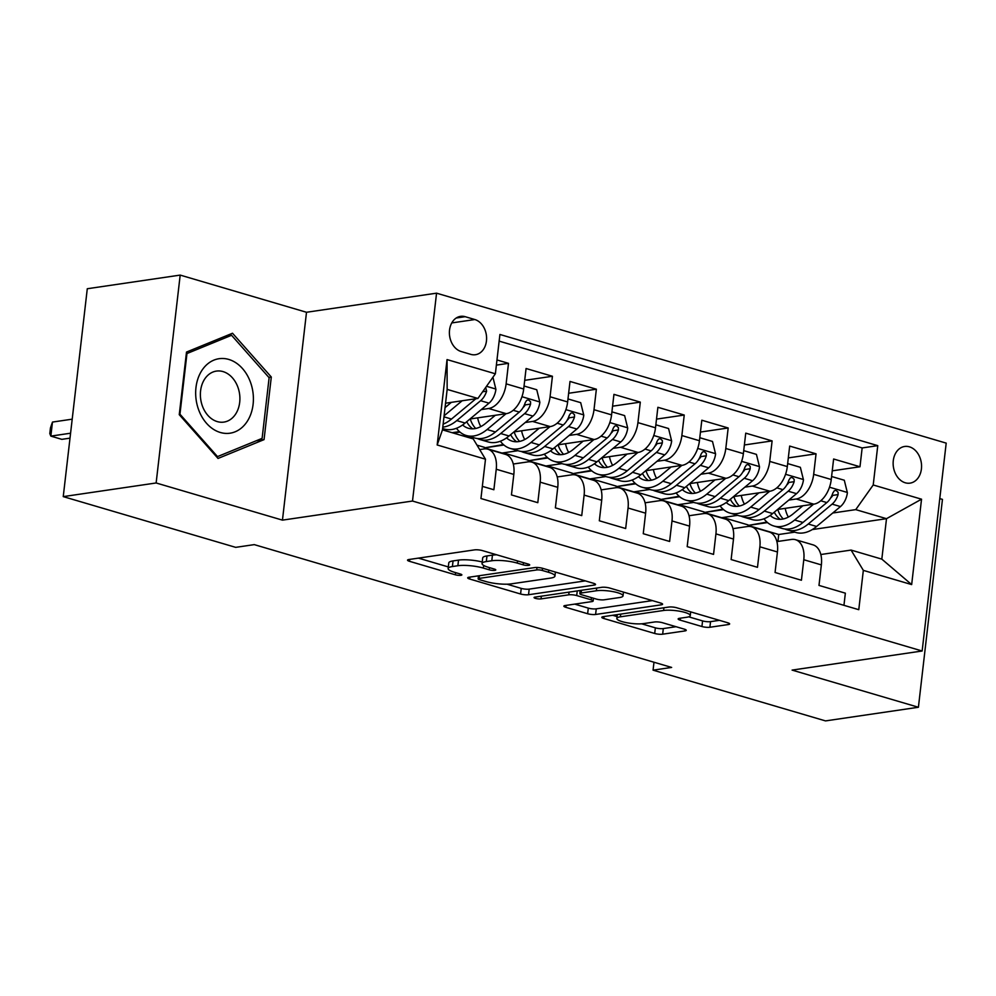 <?xml version="1.0" encoding="UTF-8"?>
<svg xmlns="http://www.w3.org/2000/svg" width="996" height="996" viewBox="0 0 996 996"><rect width="100%" height="100%" fill="white"/><g stroke="black" fill="none" stroke-linecap="round" stroke-linejoin="round"><path stroke-width="1.49" d="M528.764 565.355A3.984 0.859 -173.4 0 0 529.698 564.931A3.984 0.859 -173.4 0 0 528.303 564.097L482.487 550.614A5.69 1.22 -173.4 0 0 474.519 549.879L408.87 559.528A5.69 1.22 -173.4 0 0 407.538 560.138A5.69 1.22 -173.4 0 0 409.53 561.321L455.359 574.804A3.984 0.859 -173.4 0 0 460.924 575.327A3.984 0.859 -173.4 0 0 461.858 574.891A3.984 0.859 -173.4 0 0 460.463 574.057L454.537 572.314A18.189 3.909 -173.4 0 1 448.138 568.504A18.189 3.909 -173.4 0 1 452.408 566.537L457.874 565.74A18.189 3.909 -173.4 0 1 483.346 568.081L489.273 569.824A3.984 0.859 -173.4 0 0 494.85 570.347A3.984 0.859 -173.4 0 0 495.784 569.911A3.984 0.859 -173.4 0 0 494.377 569.077L488.451 567.334A18.189 3.909 -173.4 0 1 482.052 563.524A18.189 3.909 -173.4 0 1 486.322 561.557L491.8 560.76A18.189 3.909 -173.4 0 1 517.26 563.101L523.199 564.844A3.984 0.859 -173.4 0 0 528.764 565.355M909.423 446.831A18.526 14.106 81.6 0 0 904.654 446.469A18.526 14.106 81.6 0 0 893.138 463.75A18.526 14.106 81.6 0 0 905.264 482.786A18.526 14.106 81.6 0 0 910.033 483.135A18.526 14.106 81.6 0 0 921.561 465.867A18.526 14.106 81.6 0 0 909.423 446.831M701.931 626.521A5.69 1.22 -173.4 0 0 709.899 627.256L728.313 624.554A5.69 1.22 -173.4 0 0 729.645 623.944A5.69 1.22 -173.4 0 0 727.653 622.749L676.757 607.784A5.69 1.22 -173.4 0 0 668.802 607.05L603.153 616.686A5.69 1.22 -173.4 0 0 601.808 617.296A5.69 1.22 -173.4 0 0 603.813 618.491L654.696 633.468A5.69 1.22 -173.4 0 0 662.664 634.191L684.912 630.929A5.69 1.22 -173.4 0 0 686.244 630.319A5.69 1.22 -173.4 0 0 684.24 629.123L662.465 622.712A5.69 1.22 -173.4 0 0 654.509 621.99L643.478 623.608A15.201 3.262 -173.4 0 1 626.571 622.687A15.201 3.262 -173.4 0 1 616.835 618.466A15.201 3.262 -173.4 0 1 620.396 616.81L663.622 610.473A15.201 3.262 -173.4 0 1 680.529 611.382A15.201 3.262 -173.4 0 1 690.265 615.615A15.201 3.262 -173.4 0 1 686.692 617.259L679.484 618.317A5.69 1.22 -173.4 0 0 678.152 618.927A5.69 1.22 -173.4 0 0 680.156 620.122L701.931 626.521L702.578 620.906A5.69 1.22 -173.4 0 0 710.546 621.641L719.436 620.334M792.094 670.096L918.412 707.26L825.51 720.905L653.065 670.159L671.64 667.432L254.266 544.625L235.691 547.352L63.246 496.618L156.135 482.973L282.453 520.136L412.506 501.038L922.147 650.998L792.094 670.096M594.189 585.088A5.69 1.22 -173.4 0 0 595.533 584.478A5.69 1.22 -173.4 0 0 593.529 583.295L542.646 568.318A5.69 1.22 -173.4 0 0 534.678 567.583L469.029 577.219A5.69 1.22 -173.4 0 0 467.697 577.842A5.69 1.22 -173.4 0 0 469.689 579.025L520.584 594.002A5.69 1.22 -173.4 0 0 528.54 594.737L594.189 585.088L594.363 583.569M609.701 588.051L660.585 603.016A5.69 1.22 -173.4 0 1 662.589 604.211A5.69 1.22 -173.4 0 1 661.257 604.821L595.596 614.47A5.69 1.22 -173.4 0 1 587.64 613.735L565.865 607.323A5.69 1.22 -173.4 0 1 563.861 606.141A5.69 1.22 -173.4 0 1 565.193 605.518L591.823 601.609A5.69 1.22 -173.4 0 0 593.155 600.999A5.69 1.22 -173.4 0 0 591.163 599.804L576.709 595.558A5.69 1.22 -173.4 0 0 568.753 594.824L541.027 598.895A3.984 0.859 -173.4 0 1 536.607 598.646A3.984 0.859 -173.4 0 1 534.055 597.55A3.984 0.859 -173.4 0 1 534.989 597.114L601.746 587.316A5.69 1.22 -173.4 0 1 609.701 588.051M832.245 470.834L859.984 466.763L833.615 459.007L831.249 479.512L813.67 474.333A23.157 14.181 106.4 0 1 796.202 498.996L788.82 500.079M788.309 457.899L816.048 453.827L789.679 446.071L787.313 466.576L769.734 461.409A23.157 14.181 106.4 0 1 752.266 486.06L744.884 487.144M744.385 444.975L772.112 440.904L745.743 433.148L743.377 453.653L725.798 448.486A23.157 14.181 106.4 0 1 708.343 473.137L700.96 474.221M700.449 432.052L728.176 427.981L701.819 420.225L699.441 440.73L681.862 435.551A23.157 14.181 106.4 0 1 664.407 460.214L657.024 461.297M656.513 419.117L684.24 415.046L657.883 407.289L655.505 427.794L637.926 422.628A23.157 14.181 106.4 0 1 620.471 447.279L613.088 448.362M612.577 406.194L640.303 402.123L613.947 394.366L611.569 414.871L594.002 409.705A23.157 14.181 106.4 0 1 576.535 434.356L569.152 435.439M568.641 393.271L596.367 389.199L570.011 381.443L567.633 401.948L550.066 396.769A23.157 14.181 106.4 0 1 532.599 421.433L525.216 422.516M524.705 380.335L552.431 376.264L526.075 368.508L523.697 389.013A23.157 14.181 106.4 0 1 506.242 413.676L469.988 418.992M482.35 486.359L493.879 489.746L496.245 469.24A23.157 14.181 106.4 0 0 487.916 449.208A23.157 14.181 106.4 0 0 483.981 448.947L479.686 449.582M487.916 449.208L505.495 454.375A23.157 14.181 106.4 0 1 513.824 474.42L511.446 494.925L537.803 502.681L540.181 482.164A23.157 14.181 106.4 0 0 531.852 462.132A23.157 14.181 106.4 0 0 527.917 461.883L513.276 464.024M531.852 462.132L549.431 467.298A23.157 14.181 -73.6 0 1 557.76 487.343L555.382 507.848L581.739 515.604L584.117 495.099A23.157 14.181 106.4 0 0 575.788 475.055A23.157 14.181 106.4 0 0 571.853 474.806L557.212 476.96M575.788 475.055L593.367 480.234A23.157 14.181 -73.6 0 1 601.696 500.266L599.318 520.771L625.675 528.527L628.053 508.022A23.157 14.181 106.4 0 0 619.724 487.99A23.157 14.181 106.4 0 0 615.789 487.729L601.148 489.883M619.724 487.99L637.303 493.157A23.157 14.181 -73.6 0 1 645.62 513.189L643.254 533.707L669.611 541.463L671.989 520.945A23.157 14.181 106.4 0 0 663.66 500.913A23.157 14.181 106.4 0 0 659.726 500.664L645.084 502.806M663.66 500.913L681.239 506.08A23.157 14.181 -73.6 0 1 689.556 526.125L687.19 546.63L713.547 554.386L715.925 533.881A23.157 14.181 106.4 0 0 707.596 513.836A23.157 14.181 106.4 0 0 703.662 513.587L689.02 515.741M707.596 513.836L725.175 519.016A23.157 14.181 -73.6 0 1 733.492 539.048L731.126 559.553L757.483 567.309L759.861 546.804A23.157 14.181 106.4 0 0 751.532 526.772A23.157 14.181 106.4 0 0 747.598 526.51L732.956 528.664M751.532 526.772L769.099 531.939A23.157 14.181 -73.6 0 1 777.428 551.971L775.062 572.488L801.419 580.245L803.784 559.727A23.157 14.181 106.4 0 0 795.468 539.695A23.157 14.181 106.4 0 0 791.521 539.446L776.892 541.587M723.594 509.653L704.06 512.517L723.046 509.18M737.638 515.343L721.627 517.696L704.06 512.517M831.249 479.512A23.157 14.181 -73.6 0 1 813.782 504.163L777.54 509.479M679.658 496.73L660.124 499.594L679.11 496.257M693.702 502.42L677.691 504.76L660.124 499.594M787.313 466.576A23.157 14.181 -73.6 0 1 769.846 491.24L733.604 496.556M635.722 483.795L616.188 486.671L635.174 483.321M649.765 489.484L633.755 491.837L616.188 486.671M743.377 453.653A23.157 14.181 -73.6 0 1 725.91 478.304L689.668 483.633M591.786 470.871L572.252 473.747L591.25 470.398M605.829 476.561L589.819 478.914L572.252 473.747M699.441 440.73A23.157 14.181 -73.6 0 1 681.974 465.381L645.732 470.697M547.85 457.948L528.316 460.812L547.314 457.475M561.906 463.638L545.895 465.991L528.316 460.812M655.505 427.794A23.157 14.181 -73.6 0 1 638.038 452.458L601.796 457.774M503.914 445.013L484.38 447.889L503.378 444.54M517.97 450.702L501.959 453.055L484.38 447.889M611.569 414.871A23.157 14.181 -73.6 0 1 594.102 439.522L557.86 444.851M459.99 432.09L453.367 433.061M567.633 401.948A23.157 14.181 -73.6 0 1 550.178 426.599L513.924 431.915M474.034 437.779L470.946 438.228M461.148 351.526L470.822 354.377A17.953 13.658 81.6 0 0 475.441 354.713A17.953 13.658 81.6 0 0 486.596 337.98A17.953 13.658 81.6 0 0 474.843 319.542L465.182 316.691A17.953 13.658 81.6 0 0 460.563 316.355A17.953 13.658 81.6 0 0 449.395 333.087A17.953 13.658 81.6 0 0 461.148 351.526M412.506 501.038L436.559 293.173L946.2 443.12L922.147 650.998M859.984 466.763L862.15 447.939L877.762 445.648L499.917 334.469L495.373 373.799L477.906 398.45L445.561 403.206M877.762 445.648L873.218 484.977L921.537 499.195L911.664 584.59L863.333 570.372L858.776 609.689L480.944 498.523L485.488 459.193L437.169 444.975L447.042 359.581L495.373 373.799M496.382 365.121L508.495 363.341L506.13 383.846A23.157 14.181 106.4 0 1 488.663 408.497L481.28 409.58M843.948 605.331L845.355 593.168L818.986 585.411L821.364 564.906A23.157 14.181 -73.6 0 0 813.035 544.862L795.468 539.695M552.431 376.264L550.066 396.769M596.367 389.199L594.002 409.705M640.303 402.123L637.926 422.628M684.24 415.046L681.862 435.551M728.176 427.981L725.798 448.486M772.112 440.904L769.734 461.409M816.048 453.827L813.67 474.333M862.15 447.939L499.158 341.13M508.495 363.341L496.979 359.954M777.938 541.438L778.748 534.503L794.758 532.15M812.25 529.573L886.502 518.679L855.751 509.628L832.756 513.002M767.53 522.576L747.984 525.452L766.982 522.103M778.748 534.503L747.984 525.452M477.906 398.45L447.154 389.399L442.473 429.861L473.225 438.9L485.488 459.193M282.453 520.136L306.507 312.271L180.189 275.095L156.135 482.973M180.189 275.095L87.287 288.74L63.246 496.618M918.412 707.26L942.453 499.382L939.776 498.598M306.507 312.271L436.559 293.173M653.986 662.24L653.065 670.159M820.828 554.523L851.07 550.078L881.821 559.13L886.502 518.679L921.537 499.195M679.011 504.574L704.122 511.956M635.075 491.651L660.186 499.033M591.138 478.715L616.25 486.11M547.202 465.792L572.314 473.175M503.266 452.869L528.378 460.252M476.997 445.137L484.442 447.329M722.947 517.497L748.058 524.892M452.122 432.7L459.442 431.617M863.333 570.372L851.07 550.078M855.751 509.628L873.218 484.977M447.154 389.399L447.042 359.581M442.473 429.861L437.169 444.975M911.664 584.59L881.821 559.13M218.037 458.446L264.052 439.622L271.298 377.011L232.516 333.237L186.501 352.061L179.255 414.672L218.037 458.446M268.833 377.384L271.298 377.011M256.246 440.767L264.052 439.622M496.73 554.809A18.189 3.909 -173.4 0 0 492.447 555.133L491.8 560.76M482.052 563.524L482.699 557.909A18.189 3.909 -173.4 0 1 486.969 555.942L492.447 555.133M482.238 561.981A18.189 3.909 -173.4 0 0 458.521 560.113L457.874 565.74M448.138 568.504L448.785 562.889A18.189 3.909 -173.4 0 1 453.055 560.922L458.521 560.113M418.395 558.121L448.312 566.923M506.989 584.191L521.232 588.387A5.69 1.22 -173.4 0 0 529.187 589.122L585.324 580.88M542.272 570.459A3.984 0.859 -173.4 0 0 536.707 569.949L479.076 578.415A3.984 0.859 -173.4 0 0 478.142 578.838A3.984 0.859 -173.4 0 0 479.549 579.672L485.799 581.515A18.189 3.909 -173.4 0 0 511.272 583.855L550.664 578.078A18.189 3.909 -173.4 0 0 554.934 576.111A18.189 3.909 -173.4 0 0 548.535 572.302L542.272 570.459L542.534 568.28M652.38 600.6L596.255 608.842L595.596 614.47M574.717 604.124L588.287 608.108A5.69 1.22 -173.4 0 0 596.255 608.842M619.45 597.55A15.201 3.262 -173.4 0 0 623.023 595.907A15.201 3.262 -173.4 0 0 613.287 591.674A15.201 3.262 -173.4 0 0 596.38 590.765L581.154 593.006A5.69 1.22 -173.4 0 0 579.821 593.616A5.69 1.22 -173.4 0 0 581.813 594.799L596.268 599.057A5.69 1.22 -173.4 0 0 604.223 599.791L619.45 597.55M688.684 616.823L702.578 620.906M641.611 623.795L655.356 627.841A5.69 1.22 -173.4 0 0 663.311 628.576L676.035 626.708M612.677 615.291L617.047 616.574M451.375 402.347L445.05 407.625M462.132 400.766L444.104 415.805M492.933 377.247L495.908 389.349A15.351 9.387 106.4 0 1 488.986 403.168L465.12 423.051A44.297 27.116 106.4 0 1 444.291 429.027L442.622 428.541M72.198 419.167L52.477 422.067L50.846 436.111L61.827 439.348L70.006 438.14M475.814 398.761A15.351 9.387 106.4 0 1 475.366 399.159L451.499 419.055A44.297 27.116 106.4 0 1 443.133 424.159M442.784 427.147A44.297 27.116 -73.6 0 0 456.766 420.598L480.632 400.703A15.351 9.387 -73.6 0 0 486.621 391.167L485.699 387.456M70.579 433.21L50.846 436.111L49.8 433.571L50.447 427.956L52.477 422.067M228.756 359.432A37.636 28.647 81.6 0 0 195.975 387.544A37.636 28.647 81.6 0 0 220.315 432.476A37.636 28.647 81.6 0 0 253.096 404.351A37.636 28.647 81.6 0 0 228.756 359.432M223.029 371.595A25.771 19.609 81.6 0 0 216.393 371.097A25.771 19.609 81.6 0 0 200.383 395.126A25.771 19.609 81.6 0 0 217.24 421.594A25.771 19.609 81.6 0 0 223.876 422.092A25.771 19.609 81.6 0 0 239.899 398.064A25.771 19.609 81.6 0 0 223.029 371.595M262.11 438.365L217.514 456.604L179.952 414.199L186.962 353.543L231.558 335.291L269.119 377.708L262.11 438.365M216.53 456.753L217.514 456.604M179.305 414.286L179.952 414.199M186.327 353.63L186.962 353.543M225.233 336.225L231.558 335.291M495.311 415.282L485.675 423.312A36.777 22.51 106.4 0 1 468.381 428.268A36.777 22.51 106.4 0 1 462.63 424.968M506.068 413.701L487.081 429.525A44.297 27.116 106.4 0 1 466.253 435.489A44.297 27.116 106.4 0 1 456.442 428.28M524.045 386.012L536.757 389.747L539.844 402.272A15.351 9.387 106.4 0 1 532.922 416.091L509.056 435.987A44.297 27.116 106.4 0 1 488.227 441.95L479.873 439.497A44.297 27.116 -73.6 0 0 500.702 433.534L524.568 413.639A15.351 9.387 -73.6 0 0 530.557 404.102L530.557 401.774L528.453 399.832L526.71 400.317L525.278 402.546A15.351 9.387 106.4 0 1 519.302 412.083L495.435 431.978A44.297 27.116 106.4 0 1 474.606 437.954L466.253 435.489M480.807 426.599A36.777 22.51 106.4 0 1 477.644 417.872M477.308 438.501A44.297 27.116 -73.6 0 0 479.873 439.497M466.726 421.719A36.777 22.51 -73.6 0 0 472.751 428.828M475.727 428.479A36.777 22.51 106.4 0 1 470.224 418.955M530.557 404.102L525.203 404.886A7.819 4.781 106.4 0 1 523.161 407.426L523.112 407.464M539.247 428.205L529.611 436.236A36.777 22.51 106.4 0 1 512.317 441.203A36.777 22.51 106.4 0 1 506.553 437.891M550.004 426.624L531.017 442.448A44.297 27.116 106.4 0 1 510.189 448.424A44.297 27.116 106.4 0 1 500.378 441.216M567.981 398.935L580.693 402.67L583.781 415.208A15.351 9.387 106.4 0 1 576.858 429.015L552.992 448.91A44.297 27.116 106.4 0 1 532.163 454.886L523.809 452.433A44.297 27.116 -73.6 0 0 544.638 446.457L568.504 426.562A15.351 9.387 -73.6 0 0 574.493 417.025L574.493 414.71L572.389 412.755L570.646 413.253L569.214 415.481A15.351 9.387 106.4 0 1 563.238 425.018L539.371 444.901A44.297 27.116 106.4 0 1 518.543 450.877L510.189 448.424M524.743 439.522A36.777 22.51 106.4 0 1 521.58 430.795M521.244 451.437A44.297 27.116 -73.6 0 0 523.809 452.433M510.662 434.654A36.777 22.51 -73.6 0 0 516.687 441.763M519.663 441.402A36.777 22.51 106.4 0 1 514.16 431.891M574.493 417.025L569.139 417.81A7.819 4.781 106.4 0 1 567.085 420.362L567.048 420.399M583.183 441.128L573.547 449.171A36.777 22.51 106.4 0 1 556.254 454.126A36.777 22.51 106.4 0 1 550.489 450.815M593.94 439.547L574.953 455.371A44.297 27.116 106.4 0 1 554.125 461.347A44.297 27.116 106.4 0 1 544.314 454.139M611.918 411.858L624.629 415.606L627.717 428.131A15.351 9.387 106.4 0 1 620.782 441.95L596.928 461.833A44.297 27.116 106.4 0 1 576.099 467.809L567.745 465.356A44.297 27.116 -73.6 0 0 588.574 459.38L612.44 439.485A15.351 9.387 -73.6 0 0 618.429 429.948L618.429 427.633L616.325 425.678L614.582 426.176L613.15 428.405A15.351 9.387 106.4 0 1 607.162 437.941L583.307 457.836A44.297 27.116 106.4 0 1 562.479 463.8L554.125 461.347M568.679 452.445A36.777 22.51 106.4 0 1 565.516 443.73M565.18 464.36A44.297 27.116 -73.6 0 0 567.745 465.356M554.585 447.578A36.777 22.51 -73.6 0 0 560.624 454.686M563.587 454.325A36.777 22.51 106.4 0 1 558.096 444.814M618.429 429.948L613.075 430.745A7.819 4.781 106.4 0 1 611.021 433.285L610.971 433.322M627.119 454.052L617.47 462.094A36.777 22.51 106.4 0 1 600.19 467.049A36.777 22.51 106.4 0 1 594.425 463.75M637.876 452.483L618.89 468.307A44.297 27.116 106.4 0 1 598.061 474.27A44.297 27.116 106.4 0 1 588.25 467.062M655.854 424.794L668.565 428.529L671.653 441.054A15.351 9.387 106.4 0 1 664.718 454.873L640.864 474.768A44.297 27.116 106.4 0 1 620.035 480.732L611.681 478.279A44.297 27.116 -73.6 0 0 632.51 472.303L656.376 452.421A15.351 9.387 -73.6 0 0 662.352 442.884L662.352 440.556L660.261 438.614L658.518 439.099L657.086 441.328A15.351 9.387 106.4 0 1 651.098 450.864L627.243 470.759A44.297 27.116 106.4 0 1 606.415 476.735L598.061 474.27M612.615 465.381A36.777 22.51 106.4 0 1 609.44 456.654M609.116 477.283A44.297 27.116 -73.6 0 0 611.681 478.279M598.521 460.501A36.777 22.51 -73.6 0 0 604.56 467.61M607.523 467.261A36.777 22.51 106.4 0 1 602.02 457.737M662.352 442.884L657.011 443.668A7.819 4.781 106.4 0 1 654.957 446.208L654.907 446.245M671.055 466.987L661.406 475.017A36.777 22.51 106.4 0 1 644.126 479.985A36.777 22.51 106.4 0 1 638.361 476.673M681.812 465.406L662.826 481.23A44.297 27.116 106.4 0 1 641.997 487.206A44.297 27.116 106.4 0 1 632.186 479.997M699.79 437.717L712.489 441.452L715.589 453.989A15.351 9.387 106.4 0 1 708.654 467.796L684.787 487.691A44.297 27.116 106.4 0 1 663.971 493.667L655.617 491.202A44.297 27.116 -73.6 0 0 676.446 485.239L700.313 465.344A15.351 9.387 -73.6 0 0 706.288 455.807L706.288 453.491L704.197 451.537L702.454 452.035L701.022 454.251A15.351 9.387 106.4 0 1 695.034 463.787L671.18 483.683A44.297 27.116 106.4 0 1 650.351 489.659L641.997 487.206M656.551 478.304A36.777 22.51 106.4 0 1 653.376 469.577M653.04 490.219A44.297 27.116 -73.6 0 0 655.617 491.202M642.457 473.424A36.777 22.51 -73.6 0 0 648.496 480.545M651.459 480.184A36.777 22.51 106.4 0 1 645.956 470.672M706.288 455.807L700.947 456.591A7.819 4.781 106.4 0 1 698.893 459.144L698.843 459.181M714.991 479.91L705.342 487.953A36.777 22.51 106.4 0 1 688.062 492.908A36.777 22.51 106.4 0 1 682.297 489.596M725.748 478.329L706.762 494.153A44.297 27.116 106.4 0 1 685.933 500.129A44.297 27.116 106.4 0 1 676.122 492.92M743.726 450.64L756.425 454.375L759.525 466.912A15.351 9.387 106.4 0 1 752.59 480.732L728.723 500.615A44.297 27.116 106.4 0 1 707.895 506.591L699.553 504.138A44.297 27.116 -73.6 0 0 720.382 498.162L744.249 478.267A15.351 9.387 -73.6 0 0 750.225 468.73L750.225 466.414L748.133 464.46L746.39 464.958L744.958 467.186A15.351 9.387 106.4 0 1 738.97 476.723L715.103 496.618A44.297 27.116 106.4 0 1 694.274 502.582L685.933 500.129M700.487 491.227A36.777 22.51 106.4 0 1 697.312 482.512M696.976 503.142A44.297 27.116 -73.6 0 0 699.553 504.138M686.393 486.359A36.777 22.51 -73.6 0 0 692.432 493.468M695.395 493.107A36.777 22.51 106.4 0 1 689.892 483.595M750.225 468.73L744.884 469.514A7.819 4.781 106.4 0 1 742.829 472.067L742.779 472.104M758.927 492.833L749.278 500.876A36.777 22.51 106.4 0 1 731.998 505.831A36.777 22.51 106.4 0 1 726.233 502.532M769.684 491.265L750.698 507.089A44.297 27.116 106.4 0 1 729.869 513.052A44.297 27.116 106.4 0 1 720.058 505.844M787.662 463.576L800.361 467.311L803.461 479.835A15.351 9.387 106.4 0 1 796.526 493.655L772.659 513.55A44.297 27.116 106.4 0 1 751.831 519.514L743.489 517.061A44.297 27.116 -73.6 0 0 764.318 511.085L788.185 491.202A15.351 9.387 -73.6 0 0 794.161 481.666L794.161 479.337L792.069 477.395L790.314 477.881L788.894 480.109A15.351 9.387 106.4 0 1 782.906 489.646L759.039 509.541A44.297 27.116 106.4 0 1 738.21 515.517L729.869 513.052M744.423 504.163A36.777 22.51 106.4 0 1 741.248 495.435M740.912 516.065A44.297 27.116 -73.6 0 0 743.489 517.061M730.329 499.282A36.777 22.51 -73.6 0 0 736.368 506.391M739.331 506.03A36.777 22.51 106.4 0 1 733.828 496.518M794.161 481.666L788.82 482.45A7.819 4.781 106.4 0 1 786.765 484.99L786.716 485.027M802.863 505.769L793.214 513.799A36.777 22.51 106.4 0 1 775.921 518.767A36.777 22.51 106.4 0 1 770.169 515.455M813.608 504.188L794.634 520.012A44.297 27.116 106.4 0 1 773.805 525.988A44.297 27.116 106.4 0 1 763.994 518.779M831.598 476.499L844.297 480.234L847.384 492.759A15.351 9.387 106.4 0 1 840.462 506.578L816.596 526.473A44.297 27.116 106.4 0 1 795.767 532.449L787.425 529.984A44.297 27.116 -73.6 0 0 808.254 524.02L832.108 504.125A15.351 9.387 -73.6 0 0 838.097 494.589L838.097 492.273L836.005 490.318L834.25 490.816L832.83 493.032A15.351 9.387 106.4 0 1 826.842 502.569L802.975 522.464A44.297 27.116 106.4 0 1 782.146 528.44L773.805 525.988M788.359 517.086A36.777 22.51 106.4 0 1 785.184 508.358M784.848 529A44.297 27.116 -73.6 0 0 787.425 529.984M774.266 512.205A36.777 22.51 -73.6 0 0 780.291 519.327M783.267 518.966A36.777 22.51 106.4 0 1 777.764 509.454M838.097 494.589L832.756 495.373A7.819 4.781 106.4 0 1 830.701 497.913L830.652 497.963M813.782 504.163L796.202 498.996M769.846 491.24L752.266 486.06M725.91 478.304L708.343 473.137M681.974 465.381L664.407 460.214M638.038 452.458L620.471 447.279M594.102 439.522L576.535 434.356M550.178 426.599L532.599 421.433M506.242 413.676L488.663 408.497M513.824 474.42L496.245 469.24M821.364 564.906L803.784 559.727M777.428 551.971L759.861 546.804M733.492 539.048L715.925 533.881M689.556 526.125L671.989 520.945M645.62 513.189L628.053 508.022M601.696 500.266L584.117 495.099M557.76 487.343L540.181 482.164M523.697 389.013L506.13 383.846M456.23 318.01L465.182 316.691M451.773 322.928L474.843 319.542M517.522 560.922L517.26 563.101M486.969 555.942L486.322 561.557M489.522 567.645L489.273 569.824M483.658 565.417L483.346 568.081M453.055 560.922L452.408 566.537M455.608 572.625L455.359 574.804M409.754 559.391L409.53 561.321M523.448 562.665L523.199 564.844M529.187 589.122L528.54 594.737M521.232 588.387L520.584 594.002M469.913 577.095L469.689 579.025M536.993 567.483L536.707 569.949M479.387 575.7L479.076 578.415M548.784 570.123L548.535 572.302M661.431 603.302L661.257 604.821M588.287 608.108L587.64 613.735M566.089 605.394L565.865 607.323M591.412 597.625L591.163 599.804M577.244 590.914L576.709 595.558M569.065 592.11L568.753 594.824M541.351 596.181L541.027 598.895M596.691 588.051L596.38 590.765M581.465 590.292L581.154 593.006M680.38 618.18L680.156 620.122M663.934 607.759L663.622 610.473M620.72 614.109L620.396 616.81M685.086 629.41L684.912 630.929M663.311 628.576L662.664 634.191M655.356 627.841L654.696 633.468M604.037 616.549L603.813 618.491M728.487 623.035L728.313 624.554M710.546 621.641L709.899 627.256M495.834 389.038L486.521 386.299M451.499 419.055L443.979 416.838M465.12 423.051L456.766 420.598M475.366 399.159L474.619 398.935M488.986 403.168L480.632 400.703M482.649 391.752L486.621 391.167M539.77 401.961L521.954 396.719M495.435 431.978L487.081 429.525M509.056 435.987L500.702 433.534M519.302 412.083L513.201 410.29M532.922 416.091L524.568 413.639M583.706 414.884L565.89 409.642M539.371 444.901L531.017 442.448M552.992 448.91L544.638 446.457M563.238 425.018L557.138 423.213M576.858 429.015L568.504 426.562M627.642 427.819L609.826 422.578M583.307 457.836L574.953 455.371M596.928 461.833L588.574 459.38M607.162 437.941L601.074 436.148M620.782 441.95L612.44 439.485M671.578 440.742L653.762 435.501M627.243 470.759L618.89 468.307M640.864 474.768L632.51 472.303M651.098 450.864L645.01 449.072M664.718 454.873L656.376 452.421M715.514 453.666L697.698 448.424M671.18 483.683L662.826 481.23M684.787 487.691L676.446 485.239M695.034 463.787L688.933 461.995M708.654 467.796L700.313 465.344M759.45 466.601L741.634 461.36M715.103 496.618L706.762 494.153M728.723 500.615L720.382 498.162M738.97 476.723L732.869 474.93M752.59 480.732L744.249 478.267M803.386 479.524L785.57 474.283M759.039 509.541L750.698 507.089M772.659 513.55L764.318 511.085M782.906 489.646L776.805 487.853M796.526 493.655L788.185 491.202M847.31 492.447L829.494 487.206M802.975 522.464L794.634 520.012M816.596 526.473L808.254 524.02M826.842 502.569L820.741 500.776M840.462 506.578L832.108 504.125M478.491 575.837L478.142 578.838M555.395 572.065L554.934 576.111M593.479 598.235L593.155 600.999M623.459 592.097L623.023 595.907M580.182 590.479L579.821 593.616M690.689 611.88L690.265 615.615M617.283 614.607L616.835 618.466"/></g></svg>
